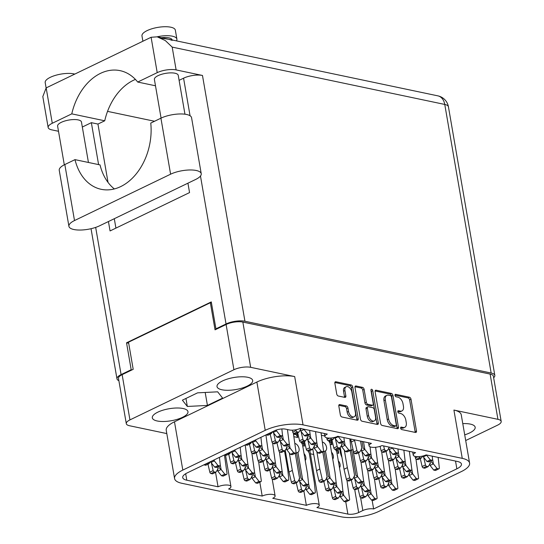 <?xml version="1.0" encoding="UTF-8"?>
<svg xmlns="http://www.w3.org/2000/svg" width="544" height="544" viewBox="0 0 544 544"><rect width="100%" height="100%" fill="white"/><g stroke="black" fill="none" stroke-linecap="round" stroke-linejoin="round"><path stroke-width="0.82" d="M464.712 434.833A18.095 6.1 170.2 0 0 469.669 432.922A18.095 6.1 170.2 0 0 475.17 427.244A18.095 6.1 170.2 0 0 462.774 423.613M157.821 412.155A18.095 6.1 170.2 0 0 152.313 417.826A18.095 6.1 170.2 0 0 163.594 421.498A18.095 6.1 170.2 0 0 182.471 417.336A18.095 6.1 170.2 0 0 187.972 411.665A18.095 6.1 170.2 0 0 176.698 408A18.095 6.1 170.2 0 0 157.821 412.155M222.523 380.943A18.095 6.1 170.2 0 0 217.015 386.614A18.095 6.1 170.2 0 0 228.296 390.279A18.095 6.1 170.2 0 0 247.173 386.124A18.095 6.1 170.2 0 0 252.681 380.453A18.095 6.1 170.2 0 0 241.4 376.781A18.095 6.1 170.2 0 0 222.523 380.943M351.852 392.034A5.08 3.094 64.2 0 0 347.575 386.594A5.08 3.094 64.2 0 0 346.181 386.73A5.08 3.094 64.2 0 0 344.93 390.578L345.855 395.91A1.897 1.156 64.2 0 1 345.386 397.351A1.897 1.156 64.2 0 1 344.862 397.399L338.327 396.025A1.897 1.156 64.2 0 1 336.729 393.992L334.873 383.241A1.897 1.156 64.2 0 1 335.342 381.806A1.897 1.156 64.2 0 1 335.866 381.752L351.132 384.962A1.897 1.156 64.2 0 1 352.73 386.995L358.21 418.717A1.897 1.156 64.2 0 1 357.741 420.158A1.897 1.156 64.2 0 1 357.218 420.206L341.952 416.996A1.897 1.156 64.2 0 1 340.354 414.963L338.817 406.062A1.897 1.156 64.2 0 1 339.286 404.627A1.897 1.156 64.2 0 1 339.803 404.573L346.338 405.946A1.897 1.156 64.2 0 1 347.936 407.98L348.541 411.461A5.08 3.094 64.2 0 0 354.205 416.765A5.08 3.094 64.2 0 0 355.463 412.916L351.852 392.034M371.634 389.273A1.333 0.809 64.2 0 0 371.273 389.314A1.333 0.809 64.2 0 0 370.947 390.32L373.259 403.709A1.897 1.156 64.2 0 1 372.79 405.151A1.897 1.156 64.2 0 1 372.266 405.205L367.934 404.294A1.897 1.156 64.2 0 1 366.336 402.254L364.113 389.388A1.897 1.156 64.2 0 0 362.515 387.355L355.98 385.982A1.897 1.156 64.2 0 0 355.463 386.036A1.897 1.156 64.2 0 0 354.994 387.471L360.475 419.193A1.897 1.156 64.2 0 0 362.073 421.226L377.339 424.442A1.897 1.156 64.2 0 0 377.856 424.388A1.897 1.156 64.2 0 0 378.325 422.946L372.756 390.701A1.333 0.809 64.2 0 0 371.634 389.273M340.911 451.207A12.58 4.243 -9.8 0 1 340.17 451.54M185.688 473.729L186.81 480.216L218.049 486.785A7.738 2.611 170.2 0 1 226.12 485.003A7.738 2.611 170.2 0 1 230.948 486.574A7.738 2.611 170.2 0 1 228.589 489.002L262.201 496.067L259.808 482.195M218.049 486.785L215.56 472.389M262.201 496.067A7.738 2.611 -9.8 0 1 270.28 494.292A7.738 2.611 -9.8 0 1 275.101 495.863A7.738 2.611 -9.8 0 1 272.748 498.29L306.36 505.356L303.872 490.967M309.835 450.65A7.738 2.611 -9.8 0 1 309.862 450.752L319.26 505.145A7.738 2.611 -9.8 0 1 316.9 507.572L347.874 514.087L345.766 501.86M310.386 453.778L313.732 454.485M340.469 448.644L339.055 449.324L340.646 449.657M186.81 480.216A15.096 5.086 -9.8 0 1 182.716 477.578A15.096 5.086 -9.8 0 1 187.313 472.845L274.686 430.692A7.738 2.611 -9.8 0 1 285.491 429.134L289.442 429.964A7.738 2.611 170.2 0 0 300.247 428.407L327.27 434.092A7.738 2.611 -9.8 0 0 324.911 436.519A7.738 2.611 -9.8 0 0 329.739 438.083A7.738 2.611 -9.8 0 0 337.81 436.308L371.423 443.38A7.738 2.611 170.2 0 0 369.07 445.801A7.738 2.611 170.2 0 0 373.891 447.372A7.738 2.611 170.2 0 0 381.97 445.597L415.582 452.662A7.738 2.611 170.2 0 0 413.222 455.09A7.738 2.611 170.2 0 0 418.05 456.661A7.738 2.611 170.2 0 0 426.122 454.879L457.361 461.455A15.096 5.086 -9.8 0 1 461.455 464.086A15.096 5.086 -9.8 0 1 456.858 468.819L455.525 461.067M174.474 421.79L182.818 470.084A27.091 9.132 170.2 0 0 174.576 478.577L166.233 430.284A27.091 9.132 -9.8 0 1 174.474 421.79L256.877 382.038A27.091 9.132 -9.8 0 1 294.685 376.577L303.028 424.871L462.257 458.361L453.914 410.067L497.937 419.329A11.995 4.046 170.2 0 1 501.187 421.416A11.995 4.046 170.2 0 1 497.536 425.184L465.698 440.538M453.914 410.067A27.091 9.132 -9.8 0 1 461.251 414.793L469.594 463.087A27.091 9.132 170.2 0 1 461.353 471.58L378.95 511.333A27.091 9.132 170.2 0 1 341.142 516.793L181.914 483.303A27.091 9.132 170.2 0 1 174.576 478.577M294.685 376.577L250.662 367.322A11.995 4.046 170.2 0 0 233.92 369.736L129.948 419.893A11.995 4.046 170.2 0 0 126.296 423.654A11.995 4.046 170.2 0 0 129.547 425.748L166.804 433.582M375.108 391.707L380.589 423.422A1.897 1.156 64.2 0 0 382.187 425.462L397.453 428.672A1.897 1.156 64.2 0 0 397.977 428.618A1.897 1.156 64.2 0 0 398.446 427.183L392.965 395.461A1.897 1.156 64.2 0 0 391.367 393.428L376.101 390.211A1.897 1.156 64.2 0 0 375.578 390.266A1.897 1.156 64.2 0 0 375.108 391.707M403.111 427.482L401.329 427.108A1.333 0.809 64.2 0 0 400.969 427.142A1.333 0.809 64.2 0 0 400.704 428.427A1.333 0.809 64.2 0 0 401.758 429.576L415.5 432.466A1.897 1.156 64.2 0 0 416.024 432.412A1.897 1.156 64.2 0 0 416.493 430.977L411.012 399.255A1.897 1.156 64.2 0 0 409.414 397.222L395.672 394.332A1.333 0.809 64.2 0 0 395.304 394.366A1.333 0.809 64.2 0 0 395.046 395.644A1.333 0.809 64.2 0 0 396.093 396.8L397.875 397.174A6.079 3.699 64.2 0 1 402.988 403.682L403.444 406.327A6.079 3.699 64.2 0 1 401.948 410.931A6.079 3.699 64.2 0 1 400.282 411.094L398.5 410.72A1.333 0.809 64.2 0 0 398.133 410.754A1.333 0.809 64.2 0 0 397.875 412.032A1.333 0.809 64.2 0 0 398.929 413.188L400.704 413.562A6.079 3.699 64.2 0 1 405.817 420.07L406.273 422.715A6.079 3.699 64.2 0 1 404.777 427.319A6.079 3.699 64.2 0 1 403.111 427.482L401.73 428.148A6.079 3.699 64.2 0 0 403.396 427.985L404.777 427.319M126.296 423.654L118.483 378.413A11.995 4.046 -9.8 0 1 122.135 374.653L133.198 369.315L128.513 342.203L210.358 302.722L215.043 329.827L226.107 324.496A11.995 4.046 -9.8 0 1 242.848 322.075L490.124 374.082A11.995 4.046 -9.8 0 1 493.374 376.176L501.187 421.416M372.123 500.249L373.633 508.966L456.858 468.819M373.633 508.966A7.738 2.611 170.2 0 0 362.828 510.53L360.611 497.706M354.681 489.396L358.68 512.53L362.828 510.53M358.68 512.53A7.738 2.611 -9.8 0 1 347.874 514.087M306.36 505.356A7.738 2.611 -9.8 0 1 314.432 503.581A7.738 2.611 -9.8 0 1 319.26 505.145M182.818 470.084L265.22 430.331L256.877 382.038M469.594 463.087A27.091 9.132 170.2 0 0 462.257 458.361M303.028 424.871A27.091 9.132 170.2 0 0 265.22 430.331M339.055 449.324L338.912 448.494M401.948 410.931L400.561 411.597A6.079 3.699 64.2 0 1 398.895 411.76L397.786 411.529M415.113 432.385A1.897 1.156 64.2 0 0 415.113 431.644L409.632 399.922A1.897 1.156 64.2 0 0 408.034 397.888L394.951 395.134M401.73 428.148L400.615 427.917M397.066 428.59A1.897 1.156 64.2 0 0 397.059 427.849L391.585 396.127A1.897 1.156 64.2 0 0 389.987 394.094L375.108 390.966M395.604 425.904A1.333 0.809 64.2 0 0 395.971 425.87A1.333 0.809 64.2 0 0 396.297 424.864L391.49 397.018A1.333 0.809 64.2 0 0 390.368 395.59L388.498 395.196A6.079 3.699 64.2 0 0 386.825 395.366A6.079 3.699 64.2 0 0 385.329 399.969L388.613 419.002A6.079 3.699 64.2 0 0 393.727 425.51L395.604 425.904L394.223 426.571A1.333 0.809 64.2 0 0 394.59 426.537L395.971 425.87M386.825 395.366L385.444 396.032A6.079 3.699 64.2 0 0 383.948 400.636L385.329 399.969M394.223 426.571L392.346 426.176A6.079 3.699 64.2 0 1 387.233 419.669L383.948 400.636M354.987 386.73L361.134 388.022L362.515 387.355M372.79 405.151L371.409 405.817A1.897 1.156 64.2 0 1 370.886 405.872L366.554 404.96A1.897 1.156 64.2 0 1 364.956 402.92L362.732 390.062A1.897 1.156 64.2 0 0 361.134 388.022M376.944 424.354A1.897 1.156 64.2 0 0 376.944 423.613L371.375 391.367A1.333 0.809 64.2 0 0 370.967 390.449M368.642 415.602A5.08 3.094 64.2 0 0 374.313 420.906A5.08 3.094 64.2 0 0 375.564 417.064L374.292 409.707A1.897 1.156 64.2 0 0 372.694 407.667L368.363 406.756A1.897 1.156 64.2 0 0 367.839 406.81A1.897 1.156 64.2 0 0 367.37 408.245L368.642 415.602L367.261 416.276A5.08 3.094 64.2 0 0 372.926 421.58L374.313 420.906M367.839 406.81L366.459 407.476A1.897 1.156 64.2 0 0 365.99 408.918L367.37 408.245M367.261 416.276L365.99 408.918M354.205 416.765L352.825 417.432A5.08 3.094 64.2 0 1 347.154 412.128L346.555 408.646A1.897 1.156 64.2 0 0 344.957 406.613L338.81 405.321M346.181 386.73L344.801 387.396A5.08 3.094 64.2 0 0 343.55 391.245L344.93 390.578M344.474 397.317A1.897 1.156 64.2 0 0 344.468 396.576L343.55 391.245M356.83 420.124A1.897 1.156 64.2 0 0 356.823 419.383L351.349 387.661A1.897 1.156 64.2 0 0 349.744 385.628L334.873 382.5M211.466 302.954L210.358 302.722M222.605 398.113L217.661 391.823L197.56 392.85L182.39 400.166L187.333 406.456L207.434 405.43L222.605 398.113M205.197 392.462L207.434 405.43M185.946 398.453L187.333 406.456M273.04 431.487L273.204 432.426A4.257 2.591 64.2 0 0 273.238 432.466L276.889 437.118L278.446 437.444A1.353 0.823 64.2 0 0 278.814 437.41L282.132 435.812A1.353 0.823 64.2 0 0 282.486 434.894L281.833 428.958M266.145 434.812A1.353 0.823 64.2 0 0 266.404 434.914L267.961 435.241L271.279 433.643L272.551 431.725M276.379 430.012L276.522 430.828A4.257 2.591 64.2 0 0 276.556 430.868L280.208 435.52L281.765 435.846A1.353 0.823 64.2 0 0 282.132 435.812M269.464 433.214A1.353 0.823 64.2 0 0 269.722 433.316L271.279 433.643M275.638 430.284L276.522 430.828M273.204 432.426L273.102 431.46M276.889 437.118L280.208 435.52M114.362 188.938A53.217 38.209 101.9 0 1 100.035 164.907L74.99 159.637A53.217 38.209 -78.1 0 0 101.211 189.312A53.217 38.209 -78.1 0 0 150.763 123.08L160.922 118.184A18.387 6.195 -9.8 0 1 186.578 114.478A18.387 6.195 -9.8 0 1 191.563 117.688L201.232 173.699A18.387 6.195 -9.8 0 1 195.643 179.466L99.552 225.821A18.387 6.195 170.2 0 1 80.376 230.044A18.387 6.195 170.2 0 1 68.918 226.318A18.387 6.195 170.2 0 1 74.508 220.551L170.598 174.196A18.387 6.195 -9.8 0 1 196.255 170.496A18.387 6.195 -9.8 0 1 201.232 173.699M46.111 87.924L45.193 82.606A16.932 5.705 -9.8 0 1 55.216 75.439A16.932 5.705 -9.8 0 1 73.977 73.889A16.932 5.705 -9.8 0 1 74.8 74.086M142.888 41.235L141.97 35.918A16.932 5.705 -9.8 0 1 151.994 28.75A16.932 5.705 -9.8 0 1 170.755 27.2A16.932 5.705 -9.8 0 1 175.345 30.151L176.895 39.134A16.932 5.705 -9.8 0 1 176.467 40.875M157.107 36.802A16.932 5.705 -9.8 0 1 172.305 36.176A16.932 5.705 -9.8 0 1 176.895 39.134M184.953 114.206L178.235 75.324A12.097 4.08 170.2 0 0 174.957 73.216A12.097 4.08 170.2 0 0 161.561 74.317A12.097 4.08 170.2 0 0 154.394 79.438L161.078 118.109M88.441 162.466L81.457 122.012A12.097 4.08 170.2 0 0 78.18 119.904A12.097 4.08 170.2 0 0 64.777 121.006A12.097 4.08 170.2 0 0 57.616 126.126L64.301 164.805M172.128 39.964L172.128 39.957A12.097 4.08 170.2 0 0 161.446 37.713M493.646 377.754A13.546 4.57 170.2 0 0 494.822 375.387A13.546 4.57 170.2 0 0 491.15 373.028L444.761 104.441L172.183 47.11L165.328 40.582L157.216 36.829L151.103 37.271L46.165 87.897L52.278 123.264L71.781 113.859L104.734 120.788L97.947 124.059L91.358 122.672L82.321 127.031M52.278 123.264A13.546 4.57 170.2 0 0 48.158 127.514A13.546 4.57 170.2 0 0 51.823 129.873L58.507 131.281M95.669 227.392L121.094 374.592L131.186 369.723L131.995 369.893M121.094 374.592A13.546 4.57 170.2 0 0 116.974 378.842A13.546 4.57 170.2 0 0 118.878 380.671M491.15 373.028L244.936 321.239A13.546 4.57 170.2 0 0 226.032 323.972L215.934 328.841L216.743 329.011M131.186 369.723L126.534 342.795L211.283 301.906L215.934 328.841M179.098 80.342L183.573 78.186A13.546 4.57 -9.8 0 1 202.477 75.46L244.936 321.239M187.932 183.185L189.557 192.583L110.058 230.935L108.433 221.537M98.6 164.601L91.358 122.672M172.183 47.11L176.12 69.911L202.477 75.46M107.542 111.37L154.544 121.258M104.734 120.788A53.414 38.352 101.9 0 1 135.408 79.41M115.92 228.106L114.294 218.708M108.025 182.39L97.947 124.059M126.534 342.795L128.69 343.25M176.12 69.911A13.546 4.57 170.2 0 0 157.216 72.644L151.103 37.271M155.496 85.789L137.714 82.049L157.216 72.644M137.714 82.049A53.414 38.352 -78.1 0 0 120.047 70.638A53.414 38.352 -78.1 0 0 71.781 113.859M48.158 127.514L42.813 96.58L46.165 87.897M161.078 38.128L168.946 39.297L172.203 40.385M74.99 159.637L64.831 164.54A18.387 6.195 170.2 0 0 59.242 170.299L68.918 226.318M341.992 457.47A15.484 9.425 -115.8 0 1 340.197 451.704A15.484 9.425 -115.8 0 1 339.939 449.507M338.3 460.775A4.835 2.944 -115.8 0 1 340.095 464.488A4.835 2.944 -115.8 0 1 339.497 467.69M340.109 495.489L340.34 496.828A4.257 2.591 64.2 0 0 340.367 496.869L344.026 501.52L345.576 501.847A1.353 0.823 64.2 0 0 345.95 501.813L349.268 500.215A1.353 0.823 64.2 0 0 349.615 499.297L346.97 480.393M330.548 489.967L332.425 497.978A1.353 0.823 64.2 0 0 333.54 499.317L335.09 499.644L338.409 498.046L340.673 494.639A4.257 2.591 64.2 0 0 340.694 494.605L340.354 492.64M342.815 490.355L343.652 495.224A4.257 2.591 64.2 0 0 343.686 495.271L347.344 499.922L348.894 500.249A1.353 0.823 64.2 0 0 349.268 500.215M333.948 488.696L335.743 496.38A1.353 0.823 64.2 0 0 336.858 497.719L338.409 498.046M336.947 452.928L338.735 453.302L337.946 448.956M341.652 492.014L341.965 493.85L343.652 495.224M340.34 496.828L340.095 494.754M344.026 501.52L347.344 499.922M335.9 450.242L337.416 450.568L338.735 453.302M374.816 466.874L375.047 468.214A4.257 2.591 64.2 0 0 375.081 468.255L378.733 472.906L380.29 473.232A1.353 0.823 64.2 0 0 380.657 473.198L383.976 471.594A1.353 0.823 64.2 0 0 384.329 470.676L381.677 451.778M365.262 461.346L367.132 469.363A1.353 0.823 64.2 0 0 368.254 470.703L369.804 471.029L373.123 469.424L375.38 466.018A4.257 2.591 64.2 0 0 375.401 465.99L375.068 464.025M377.522 461.74L378.366 466.609A4.257 2.591 64.2 0 0 378.4 466.657L382.051 471.308L383.608 471.634A1.353 0.823 64.2 0 0 383.976 471.594M368.655 460.081L370.45 467.758A1.353 0.823 64.2 0 0 371.566 469.098L373.123 469.424M376.36 463.4L376.679 465.236L378.366 466.609M375.047 468.214L374.809 466.14M378.733 472.906L382.051 471.308M409.088 474.082L409.319 475.422A4.257 2.591 64.2 0 0 409.353 475.463L413.005 480.114L414.555 480.44A1.353 0.823 64.2 0 0 414.929 480.406L418.248 478.802A1.353 0.823 64.2 0 0 418.594 477.884L415.949 458.986M399.527 468.554L401.404 476.571A1.353 0.823 64.2 0 0 402.519 477.911L404.07 478.237L407.388 476.632L409.652 473.226A4.257 2.591 64.2 0 0 409.673 473.198L409.333 471.233M411.794 468.948L412.638 473.817A4.257 2.591 64.2 0 0 412.672 473.865L416.323 478.516L417.874 478.842A1.353 0.823 64.2 0 0 418.248 478.802M402.927 467.289L404.722 474.966A1.353 0.823 64.2 0 0 405.838 476.306L407.388 476.632M410.632 470.608L410.951 472.444L412.638 473.817M409.319 475.422L409.081 473.348M413.005 480.114L416.323 478.516M308.543 483.147L309.386 488.022A4.257 2.591 64.2 0 0 309.42 488.063L313.072 492.714L314.622 493.041A1.353 0.823 64.2 0 0 314.996 493.007A1.353 0.823 64.2 0 0 315.343 492.089L314.262 482.236L309.23 453.091A15.484 9.425 -115.8 0 1 307.999 450.847M304.028 453.567A4.835 2.944 -115.8 0 1 305.823 457.28A4.835 2.944 -115.8 0 1 305.225 460.489M305.837 488.281L306.068 489.62A4.257 2.591 64.2 0 0 306.102 489.661L309.754 494.312L311.304 494.639A1.353 0.823 64.2 0 0 311.678 494.605L314.996 493.007M296.276 482.759L298.153 490.77A1.353 0.823 64.2 0 0 299.268 492.109L300.818 492.436L304.137 490.838L306.401 487.431A4.257 2.591 64.2 0 0 306.422 487.397L306.082 485.432M299.676 481.494L301.471 489.172A1.353 0.823 64.2 0 0 302.586 490.511L304.137 490.838M302.675 445.72L304.463 446.094L303.674 441.748M307.38 484.806L307.7 486.649L309.386 488.022M306.068 489.62L305.83 487.546M309.754 494.312L313.072 492.714M301.634 443.034L303.144 443.36L304.463 446.094M360.842 485.486L361.073 486.826A4.257 2.591 64.2 0 0 361.107 486.866L364.766 491.518L366.316 491.844A1.353 0.823 64.2 0 0 366.69 491.81L370.002 490.205A1.353 0.823 64.2 0 0 370.355 489.287L367.71 470.39M351.288 479.958L353.158 487.975A1.353 0.823 64.2 0 0 354.28 489.314L355.83 489.641L359.149 488.036L361.413 484.629A4.257 2.591 64.2 0 0 361.434 484.602L361.094 482.637M363.555 480.352L364.392 485.221A4.257 2.591 64.2 0 0 364.426 485.268L368.084 489.92L369.634 490.246A1.353 0.823 64.2 0 0 370.002 490.205M354.681 478.693L356.476 486.37A1.353 0.823 64.2 0 0 357.598 487.71L359.149 488.036M362.392 482.011L362.705 483.847L364.392 485.221M361.073 486.826L360.835 484.752M364.766 491.518L368.084 489.92M322.572 442.109A4.835 2.944 -115.8 0 1 326.563 447.277A4.835 2.944 -115.8 0 1 325.441 450.901L330.12 478.013A4.257 2.591 64.2 0 0 330.154 478.06L333.812 482.712L335.362 483.038A1.353 0.823 64.2 0 0 335.736 482.997A1.353 0.823 64.2 0 0 336.083 482.079L335.002 472.233L329.963 443.081A15.484 9.425 -115.8 0 1 328.739 440.844M326.577 478.278L326.808 479.618A4.257 2.591 64.2 0 0 326.842 479.658L330.494 484.31L332.044 484.636A1.353 0.823 64.2 0 0 332.418 484.602L335.736 482.997M312.752 448.793L316.526 470.648L318.893 480.767A1.353 0.823 64.2 0 0 320.008 482.106L321.558 482.433L324.877 480.828L327.141 477.421A4.257 2.591 64.2 0 0 327.162 477.394L322.748 451.826M316.812 451.52L319.845 469.044L322.211 479.162A1.353 0.823 64.2 0 0 323.326 480.502L324.877 480.828M321.477 435.302L324.822 436.009M325.285 450.983L324.088 451.452L328.433 476.639L330.12 478.013M326.808 479.618L326.563 477.544M324.088 451.452L322.218 452.356M316.526 470.648L319.845 469.044M330.494 484.31L333.812 482.712M381.582 475.476L381.813 476.816A4.257 2.591 64.2 0 0 381.847 476.864L385.499 481.515L387.056 481.841A1.353 0.823 64.2 0 0 387.423 481.8L390.742 480.202A1.353 0.823 64.2 0 0 391.095 479.284L388.443 460.38M372.028 469.955L373.898 477.965A1.353 0.823 64.2 0 0 375.013 479.305L376.57 479.631L379.889 478.033L382.146 474.626A4.257 2.591 64.2 0 0 382.167 474.592L381.834 472.634M384.288 470.342L385.132 475.218A4.257 2.591 64.2 0 0 385.166 475.259L388.817 479.91L390.374 480.236A1.353 0.823 64.2 0 0 390.742 480.202M375.421 468.69L377.216 476.367A1.353 0.823 64.2 0 0 378.332 477.707L379.889 478.033M383.126 472.008L383.445 473.844L385.132 475.218M381.813 476.816L381.575 474.749M385.499 481.515L388.817 479.91M361.284 449.664L361.515 450.996A4.257 2.591 64.2 0 0 361.549 451.044L365.201 455.695L366.758 456.022A1.353 0.823 64.2 0 0 367.125 455.981L370.444 454.383A1.353 0.823 64.2 0 0 370.797 453.465L370.063 446.808M350.717 439.022L353.6 452.146A1.353 0.823 64.2 0 0 354.722 453.492L356.272 453.818L359.591 452.214L361.848 448.807A4.257 2.591 64.2 0 0 361.869 448.773L360.543 441.089M363.508 441.714L364.834 449.398A4.257 2.591 64.2 0 0 364.868 449.439L368.519 454.09L370.076 454.417A1.353 0.823 64.2 0 0 370.444 454.383M354.443 439.804L356.918 450.548A1.353 0.823 64.2 0 0 358.034 451.887L359.591 452.214M362.005 441.395L363.147 448.025L364.834 449.398M361.515 450.996L361.277 448.929M351.234 442.027L354.552 440.429M365.201 455.695L368.519 454.09M336.049 481.746L336.886 486.622A4.257 2.591 64.2 0 0 336.92 486.662L340.578 491.314L342.128 491.64A1.353 0.823 64.2 0 0 342.502 491.606A1.353 0.823 64.2 0 0 342.849 490.688L341.768 480.842L336.729 451.69A15.484 9.425 -115.8 0 1 335.498 449.446M331.534 452.173A4.835 2.944 -115.8 0 1 333.329 455.879A4.835 2.944 -115.8 0 1 332.731 459.088M333.343 486.88L333.574 488.22A4.257 2.591 64.2 0 0 333.608 488.267L337.26 492.918L338.81 493.245A1.353 0.823 64.2 0 0 339.184 493.204L342.502 491.606M323.782 481.358L325.659 489.369A1.353 0.823 64.2 0 0 326.774 490.708L328.324 491.035L331.643 489.437L333.907 486.03A4.257 2.591 64.2 0 0 333.928 485.996L333.588 484.038M327.182 480.094L328.977 487.771A1.353 0.823 64.2 0 0 330.092 489.11L331.643 489.437M330.181 444.319L331.969 444.693L331.18 440.354M334.886 483.412L335.199 485.248L336.886 486.622M333.574 488.22L333.329 486.152M337.26 492.918L340.578 491.314M329.134 441.633L330.65 441.959L331.969 444.693M295.072 443.51A4.835 2.944 -115.8 0 1 299.057 448.671A4.835 2.944 -115.8 0 1 297.935 452.302L302.62 479.414A4.257 2.591 64.2 0 0 302.654 479.454L306.306 484.106L307.856 484.432A1.353 0.823 64.2 0 0 308.23 484.398A1.353 0.823 64.2 0 0 308.577 483.48L307.496 473.634L302.464 444.482A15.484 9.425 -115.8 0 1 301.233 442.238M299.071 479.672L299.302 481.012A4.257 2.591 64.2 0 0 299.336 481.059L302.988 485.71L304.538 486.037A1.353 0.823 64.2 0 0 304.912 485.996L308.23 484.398M285.246 450.194L289.02 472.042L291.387 482.161A1.353 0.823 64.2 0 0 292.502 483.5L294.052 483.827L297.371 482.229L299.635 478.822A4.257 2.591 64.2 0 0 299.656 478.788L295.242 453.227M289.313 452.914L292.339 470.444L294.705 480.563A1.353 0.823 64.2 0 0 295.82 481.902L297.371 482.229M293.971 436.703L297.697 437.485L296.908 433.146M297.779 452.377L296.582 452.853L300.934 478.04L302.62 479.414M299.302 481.012L299.064 478.944M296.582 452.853L294.712 453.757M289.02 472.042L292.339 470.444M302.988 485.71L306.306 484.106M293.529 434.132L296.378 434.751L297.697 437.485M388.348 484.085L388.579 485.425A4.257 2.591 64.2 0 0 388.613 485.466L392.265 490.117L393.822 490.443A1.353 0.823 64.2 0 0 394.189 490.409L397.508 488.811A1.353 0.823 64.2 0 0 397.861 487.893L395.209 468.989M378.794 478.564L380.664 486.574A1.353 0.823 64.2 0 0 381.779 487.914L383.336 488.24L386.655 486.642L388.912 483.235A4.257 2.591 64.2 0 0 388.933 483.201L388.6 481.236M391.054 478.951L391.898 483.827A4.257 2.591 64.2 0 0 391.932 483.868L395.583 488.519L397.14 488.845A1.353 0.823 64.2 0 0 397.508 488.811M382.187 477.292L383.982 484.976A1.353 0.823 64.2 0 0 385.098 486.316L386.655 486.642M389.892 480.61L390.211 482.446L391.898 483.827M388.579 485.425L388.341 483.351M392.265 490.117L395.583 488.519M350.078 440.715A4.835 2.944 -115.8 0 1 351.084 441.15M354.076 476.877L354.307 478.217A4.257 2.591 64.2 0 0 354.341 478.258L358 482.909L359.55 483.235A1.353 0.823 64.2 0 0 359.924 483.201L363.236 481.603A1.353 0.823 64.2 0 0 363.589 480.685L360.944 461.781M340.252 447.399L344.032 469.248L346.392 479.366A1.353 0.823 64.2 0 0 347.514 480.706L349.064 481.032L352.383 479.434L354.647 476.027A4.257 2.591 64.2 0 0 354.668 475.993L350.248 450.432M352.981 449.487A4.835 2.944 -115.8 0 1 352.947 449.5L357.626 476.619A4.257 2.591 64.2 0 0 357.66 476.66L361.318 481.311L362.868 481.637A1.353 0.823 64.2 0 0 363.236 481.603M344.318 450.119L347.344 467.65L349.71 477.768A1.353 0.823 64.2 0 0 350.832 479.108L352.383 479.434M352.791 449.582L351.587 450.058L355.939 475.245L357.626 476.619M354.307 478.217L354.069 476.143M351.587 450.058L349.717 450.956M344.032 469.248L347.344 467.65M358 482.909L361.318 481.311M395.556 456.872L395.787 458.204A4.257 2.591 64.2 0 0 395.821 458.252L399.473 462.903L401.023 463.23A1.353 0.823 64.2 0 0 401.397 463.189L404.716 461.591A1.353 0.823 64.2 0 0 405.062 460.673L403.872 450.201M385.995 451.343L387.872 459.354A1.353 0.823 64.2 0 0 388.987 460.7L390.544 461.026L393.856 459.422L396.12 456.015A4.257 2.591 64.2 0 0 396.141 455.981L395.801 454.022M398.262 451.738L399.106 456.606A4.257 2.591 64.2 0 0 399.14 456.647L402.791 461.298L404.342 461.625A1.353 0.823 64.2 0 0 404.716 461.591M389.395 450.078L391.19 457.756A1.353 0.823 64.2 0 0 392.306 459.095L393.856 459.422M397.1 453.397L397.419 455.233L399.106 456.606M395.787 458.204L395.549 456.137M399.473 462.903L402.791 461.298M368.05 458.266L368.281 459.605A4.257 2.591 64.2 0 0 368.315 459.646L371.967 464.297L373.524 464.624A1.353 0.823 64.2 0 0 373.891 464.59L377.21 462.992A1.353 0.823 64.2 0 0 377.563 462.074L375.618 447.27M358.496 452.744L360.366 460.754A1.353 0.823 64.2 0 0 361.488 462.094L363.038 462.42L366.357 460.822L368.614 457.416A4.257 2.591 64.2 0 0 368.635 457.382L368.302 455.416M370.756 453.132L371.6 458.007A4.257 2.591 64.2 0 0 371.634 458.048L375.285 462.699L376.842 463.026A1.353 0.823 64.2 0 0 377.21 462.992M361.889 451.479L363.684 459.156A1.353 0.823 64.2 0 0 364.8 460.496L366.357 460.822M369.594 454.791L369.913 456.634L371.6 458.007M368.281 459.605L368.043 457.531M371.967 464.297L375.285 462.699M402.322 465.474L402.553 466.813A4.257 2.591 64.2 0 0 402.587 466.854L406.239 471.505L407.789 471.832A1.353 0.823 64.2 0 0 408.163 471.798L411.482 470.2A1.353 0.823 64.2 0 0 411.828 469.282L409.353 451.357M392.761 459.952L394.638 467.962A1.353 0.823 64.2 0 0 395.753 469.302L397.304 469.628L400.622 468.03L402.886 464.624A4.257 2.591 64.2 0 0 402.907 464.59L402.567 462.624M405.028 460.34L405.872 465.215A4.257 2.591 64.2 0 0 405.906 465.256L409.557 469.907L411.108 470.234A1.353 0.823 64.2 0 0 411.482 470.2M396.161 458.687L397.956 466.364A1.353 0.823 64.2 0 0 399.072 467.704L400.622 468.03M403.866 461.999L404.185 463.842L405.872 465.215M402.553 466.813L402.315 464.739M406.239 471.505L409.557 469.907M388.79 448.263L389.021 449.602A4.257 2.591 64.2 0 0 389.055 449.643L392.707 454.294L394.257 454.621A1.353 0.823 64.2 0 0 394.631 454.587L397.95 452.982A1.353 0.823 64.2 0 0 398.296 452.071L397.956 448.956M380.072 446.345L381.106 450.752A1.353 0.823 64.2 0 0 382.221 452.091L383.778 452.418L387.09 450.813L389.354 447.406A4.257 2.591 64.2 0 0 389.375 447.379L389.334 447.148M392.299 447.766L392.34 447.998A4.257 2.591 64.2 0 0 392.374 448.045L396.025 452.696L397.576 453.023A1.353 0.823 64.2 0 0 397.95 452.982M383.676 445.958L384.424 449.147A1.353 0.823 64.2 0 0 385.54 450.486L387.09 450.813M391.714 447.644L392.34 447.998M389.021 449.602L388.783 447.528M392.707 454.294L396.025 452.696M423.144 455.947L423.293 456.81A4.257 2.591 64.2 0 0 423.327 456.851L426.979 461.502L428.529 461.829A1.353 0.823 64.2 0 0 428.903 461.795L432.222 460.19A1.353 0.823 64.2 0 0 432.568 459.272L432.228 456.164M415.004 456.368L415.378 457.96A1.353 0.823 64.2 0 0 416.493 459.299L418.044 459.626L421.362 458.021L422.668 456.062M426.571 454.974L426.612 455.206A4.257 2.591 64.2 0 0 426.646 455.253L430.297 459.904L431.848 460.231A1.353 0.823 64.2 0 0 432.222 460.19M418.778 456.634A1.353 0.823 64.2 0 0 419.812 457.694L421.362 458.021M426.068 454.906L426.612 455.206M423.293 456.81L423.198 455.933M426.979 461.502L430.297 459.904M429.828 464.073L430.059 465.412A4.257 2.591 64.2 0 0 430.093 465.46L433.745 470.111L435.295 470.438A1.353 0.823 64.2 0 0 435.669 470.397L438.988 468.799A1.353 0.823 64.2 0 0 439.334 467.881L438.144 457.409M420.267 458.551L422.144 466.562A1.353 0.823 64.2 0 0 423.259 467.901L424.81 468.228L428.128 466.63L430.392 463.223A4.257 2.591 64.2 0 0 430.413 463.189L430.073 461.23M432.534 458.946L433.378 463.814A4.257 2.591 64.2 0 0 433.412 463.855L437.063 468.506L438.614 468.833A1.353 0.823 64.2 0 0 438.988 468.799M423.667 457.286L425.462 464.964A1.353 0.823 64.2 0 0 426.578 466.303L428.128 466.63M431.372 460.605L431.691 462.441L433.378 463.814M430.059 465.412L429.814 463.345M433.745 470.111L437.063 468.506M367.608 494.088L367.839 495.428A4.257 2.591 64.2 0 0 367.873 495.475L371.532 500.126L373.082 500.453A1.353 0.823 64.2 0 0 373.456 500.412L376.768 498.814A1.353 0.823 64.2 0 0 377.121 497.896L374.476 478.992M358.054 488.566L359.924 496.577A1.353 0.823 64.2 0 0 361.046 497.916L362.596 498.243L365.915 496.645L368.179 493.238A4.257 2.591 64.2 0 0 368.2 493.204L367.86 491.246M370.314 488.954L371.158 493.83A4.257 2.591 64.2 0 0 371.192 493.87L374.85 498.522L376.4 498.848A1.353 0.823 64.2 0 0 376.768 498.814M361.447 487.302L363.242 494.979A1.353 0.823 64.2 0 0 364.364 496.318L365.915 496.645M369.158 490.62L369.471 492.456L371.158 493.83M367.839 495.428L367.601 493.354M371.532 500.126L374.85 498.522M300.478 429.685L300.71 431.025A4.257 2.591 64.2 0 0 300.744 431.072L304.395 435.724L305.946 436.05A1.353 0.823 64.2 0 0 306.32 436.009L309.638 434.411A1.353 0.823 64.2 0 0 309.985 433.493L309.645 430.386M292.325 430.182L292.794 432.174A1.353 0.823 64.2 0 0 293.91 433.514L295.46 433.84L298.778 432.242L301.043 428.835A4.257 2.591 64.2 0 0 301.063 428.801L301.022 428.57M303.987 429.196L304.028 429.427A4.257 2.591 64.2 0 0 304.062 429.468L307.714 434.119L309.264 434.445A1.353 0.823 64.2 0 0 309.638 434.411M295.922 429.774L296.113 430.576A1.353 0.823 64.2 0 0 297.228 431.916L298.778 432.242M303.402 429.073L304.028 429.427M300.71 431.025L300.472 428.958M304.395 435.724L307.714 434.119M334.832 437.369L334.982 438.233A4.257 2.591 64.2 0 0 335.016 438.28L338.667 442.932L340.218 443.258A1.353 0.823 64.2 0 0 340.592 443.217L343.91 441.619A1.353 0.823 64.2 0 0 344.257 440.701L343.917 437.594M326.692 437.791L327.066 439.382A1.353 0.823 64.2 0 0 328.182 440.722L329.732 441.048L333.05 439.45L334.349 437.492M338.259 436.404L338.3 436.635A4.257 2.591 64.2 0 0 338.334 436.676L341.986 441.327L343.536 441.653A1.353 0.823 64.2 0 0 343.91 441.619M330.466 438.063A1.353 0.823 64.2 0 0 331.5 439.124L333.05 439.45M337.756 436.336L338.3 436.635M334.982 438.233L334.886 437.356M338.667 442.932L341.986 441.327M279.738 439.695L279.97 441.034A4.257 2.591 64.2 0 0 280.004 441.075L283.655 445.726L285.212 446.053A1.353 0.823 64.2 0 0 285.58 446.019L288.898 444.414A1.353 0.823 64.2 0 0 289.252 443.496L287.456 429.549M270.184 434.166L272.054 442.184A1.353 0.823 64.2 0 0 273.17 443.523L274.727 443.85L278.045 442.245L280.303 438.838A4.257 2.591 64.2 0 0 280.323 438.811L279.99 436.846M282.445 434.561L283.288 439.43A4.257 2.591 64.2 0 0 283.322 439.477L286.974 444.128L288.531 444.455A1.353 0.823 64.2 0 0 288.898 444.414M273.578 432.902L275.373 440.579A1.353 0.823 64.2 0 0 276.488 441.918L278.045 442.245M281.282 436.22L281.602 438.056L283.288 439.43M279.97 441.034L279.732 438.96M283.655 445.726L286.974 444.128M314.01 446.903L314.242 448.242A4.257 2.591 64.2 0 0 314.276 448.283L317.927 452.934L319.478 453.261A1.353 0.823 64.2 0 0 319.852 453.227L323.17 451.622A1.353 0.823 64.2 0 0 323.517 450.704L321.042 432.779M304.45 441.374L306.326 449.392A1.353 0.823 64.2 0 0 307.442 450.731L308.992 451.058L312.31 449.453L314.575 446.046A4.257 2.591 64.2 0 0 314.595 446.019L314.255 444.054M316.717 441.769L317.56 446.638A4.257 2.591 64.2 0 0 317.594 446.685L321.246 451.336L322.796 451.663A1.353 0.823 64.2 0 0 323.17 451.622M307.85 440.11L309.645 447.787A1.353 0.823 64.2 0 0 310.76 449.126L312.31 449.453M315.554 443.428L315.874 445.264L317.56 446.638M314.242 448.242L314.004 446.168M317.927 452.934L321.246 451.336M307.244 438.294L307.476 439.634A4.257 2.591 64.2 0 0 307.51 439.674L311.161 444.326L312.712 444.652A1.353 0.823 64.2 0 0 313.086 444.618L316.404 443.02A1.353 0.823 64.2 0 0 316.751 442.102L315.561 431.63M297.684 432.772L299.56 440.783A1.353 0.823 64.2 0 0 300.676 442.122L302.226 442.449L305.544 440.851L307.809 437.444A4.257 2.591 64.2 0 0 307.829 437.41L307.489 435.445M309.951 433.16L310.794 438.036A4.257 2.591 64.2 0 0 310.828 438.076L314.48 442.728L316.03 443.054A1.353 0.823 64.2 0 0 316.404 443.02M301.084 431.501L302.879 439.185A1.353 0.823 64.2 0 0 303.994 440.524L305.544 440.851M308.788 434.819L309.108 436.662L310.794 438.036M307.476 439.634L307.238 437.56M311.161 444.326L314.48 442.728M265.764 458.306L265.996 459.646A4.257 2.591 64.2 0 0 266.03 459.687L269.688 464.338L271.238 464.664A1.353 0.823 64.2 0 0 271.606 464.63L274.924 463.026A1.353 0.823 64.2 0 0 275.278 462.108L272.632 443.21M256.21 452.778L258.08 460.795A1.353 0.823 64.2 0 0 259.202 462.135L260.753 462.461L264.071 460.856L266.336 457.45A4.257 2.591 64.2 0 0 266.356 457.422L266.016 455.457M268.471 453.172L269.314 458.041A4.257 2.591 64.2 0 0 269.348 458.089L273.006 462.74L274.557 463.066A1.353 0.823 64.2 0 0 274.924 463.026M259.604 451.513L261.399 459.19A1.353 0.823 64.2 0 0 262.521 460.53L264.071 460.856M267.308 454.832L267.628 456.668L269.314 458.041M265.996 459.646L265.758 457.572M269.688 464.338L273.006 462.74M231.567 451.5L231.724 452.438A4.257 2.591 64.2 0 0 231.758 452.479L235.416 457.13L236.966 457.456A1.353 0.823 64.2 0 0 237.34 457.422L240.659 455.818A1.353 0.823 64.2 0 0 241.006 454.9L240.176 447.345M224.672 454.825A1.353 0.823 64.2 0 0 224.93 454.927L226.481 455.253L229.799 453.648L231.071 451.738M234.886 449.895L235.042 450.833A4.257 2.591 64.2 0 0 235.076 450.881L238.734 455.532L240.285 455.858A1.353 0.823 64.2 0 0 240.659 455.818M227.99 453.227A1.353 0.823 64.2 0 0 228.249 453.322L229.799 453.648M234.124 450.262L235.042 450.833M231.724 452.438L231.628 451.466M235.416 457.13L238.734 455.532M279.296 475.517L279.528 476.857A4.257 2.591 64.2 0 0 279.562 476.898L283.22 481.549L284.77 481.875A1.353 0.823 64.2 0 0 285.138 481.841L288.456 480.236A1.353 0.823 64.2 0 0 288.81 479.325L287.728 469.472L284.532 450.99M269.742 469.996L271.612 478.006A1.353 0.823 64.2 0 0 272.734 479.346L274.285 479.672L277.603 478.074L279.868 474.66A4.257 2.591 64.2 0 0 279.888 474.633L279.548 472.668M282.003 470.383L282.846 475.252A4.257 2.591 64.2 0 0 282.88 475.3L286.538 479.951L288.089 480.277A1.353 0.823 64.2 0 0 288.456 480.236M273.136 468.724L274.931 476.401A1.353 0.823 64.2 0 0 276.053 477.748L277.603 478.074M280.84 472.042L281.16 473.878L282.846 475.252M279.528 476.857L279.29 474.783M283.22 481.549L286.538 479.951M245.024 468.309L245.256 469.649A4.257 2.591 64.2 0 0 245.29 469.69L248.948 474.341L250.498 474.667A1.353 0.823 64.2 0 0 250.872 474.633L254.191 473.035A1.353 0.823 64.2 0 0 254.538 472.117L251.892 453.213M235.47 462.788L237.347 470.798A1.353 0.823 64.2 0 0 238.462 472.138L240.013 472.464L243.331 470.866L245.596 467.459A4.257 2.591 64.2 0 0 245.616 467.425L245.276 465.46M247.738 463.175L248.574 468.044A4.257 2.591 64.2 0 0 248.608 468.092L252.266 472.743L253.817 473.069A1.353 0.823 64.2 0 0 254.191 473.035M238.87 461.516L240.666 469.193A1.353 0.823 64.2 0 0 241.781 470.54L243.331 470.866M246.575 464.834L246.888 466.67L248.574 468.044M245.256 469.649L245.018 467.575M248.948 474.341L252.266 472.743M341.516 445.502L341.748 446.842A4.257 2.591 64.2 0 0 341.782 446.882L345.433 451.534L346.984 451.86A1.353 0.823 64.2 0 0 347.358 451.826L350.676 450.228A1.353 0.823 64.2 0 0 351.023 449.31L349.833 438.838M331.956 439.98L333.832 447.991A1.353 0.823 64.2 0 0 334.948 449.33L336.498 449.657L339.816 448.059L342.081 444.652A4.257 2.591 64.2 0 0 342.101 444.618L341.761 442.653M344.223 440.368L345.066 445.237A4.257 2.591 64.2 0 0 345.093 445.284L348.752 449.936L350.302 450.262A1.353 0.823 64.2 0 0 350.676 450.228M335.356 438.709L337.151 446.393A1.353 0.823 64.2 0 0 338.266 447.732L339.816 448.059M343.06 442.027L343.373 443.863L345.066 445.237M341.748 446.842L341.503 444.768M345.433 451.534L348.752 449.936M258.998 449.698L259.23 451.037A4.257 2.591 64.2 0 0 259.264 451.078L262.922 455.729L264.472 456.056A1.353 0.823 64.2 0 0 264.84 456.022L268.158 454.424A1.353 0.823 64.2 0 0 268.512 453.506L265.921 434.921M249.444 444.176L251.314 452.186A1.353 0.823 64.2 0 0 252.436 453.526L253.987 453.852L257.305 452.254L259.57 448.848A4.257 2.591 64.2 0 0 259.59 448.814L259.25 446.848M261.705 444.564L262.548 449.439A4.257 2.591 64.2 0 0 262.582 449.48L266.24 454.131L267.791 454.458A1.353 0.823 64.2 0 0 268.158 454.424M252.838 442.904L254.633 450.588A1.353 0.823 64.2 0 0 255.755 451.928L257.305 452.254M260.542 446.223L260.862 448.059L262.548 449.439M259.23 451.037L258.992 448.963M262.922 455.729L266.24 454.131M272.53 466.908L272.762 468.248A4.257 2.591 64.2 0 0 272.796 468.296L276.454 472.947L278.004 473.273A1.353 0.823 64.2 0 0 278.372 473.232L281.69 471.634A1.353 0.823 64.2 0 0 282.044 470.716L279.398 451.812M262.976 461.387L264.846 469.397A1.353 0.823 64.2 0 0 265.968 470.737L267.519 471.063L270.837 469.465L273.102 466.058A4.257 2.591 64.2 0 0 273.122 466.024L272.782 464.066M275.237 461.774L276.08 466.65A4.257 2.591 64.2 0 0 276.114 466.691L279.772 471.342L281.323 471.668A1.353 0.823 64.2 0 0 281.69 471.634M266.37 460.122L268.165 467.799A1.353 0.823 64.2 0 0 269.287 469.139L270.837 469.465M274.074 463.434L274.394 465.276L276.08 466.65M272.762 468.248L272.524 466.174M276.454 472.947L279.772 471.342M238.258 459.7L238.49 461.04A4.257 2.591 64.2 0 0 238.524 461.088L242.182 465.739L243.732 466.065A1.353 0.823 64.2 0 0 244.106 466.024L247.425 464.426A1.353 0.823 64.2 0 0 247.772 463.508L245.181 444.931M228.704 454.179L230.581 462.189A1.353 0.823 64.2 0 0 231.696 463.529L233.247 463.855L236.565 462.257L238.83 458.85A4.257 2.591 64.2 0 0 238.85 458.816L238.51 456.858M240.972 454.566L241.808 459.442A4.257 2.591 64.2 0 0 241.842 459.483L245.5 464.134L247.051 464.46A1.353 0.823 64.2 0 0 247.425 464.426M232.104 452.914L233.9 460.591A1.353 0.823 64.2 0 0 235.015 461.931L236.565 462.257M239.809 456.232L240.122 458.068L241.808 459.442M238.49 461.04L238.252 458.966M242.182 465.739L245.5 464.134M251.79 476.918L252.022 478.251A4.257 2.591 64.2 0 0 252.056 478.298L255.714 482.95L257.264 483.276A1.353 0.823 64.2 0 0 257.638 483.242L260.957 481.637A1.353 0.823 64.2 0 0 261.304 480.719L258.658 461.822M242.236 471.39L244.113 479.407A1.353 0.823 64.2 0 0 245.228 480.746L246.779 481.073L250.097 479.468L252.362 476.061A4.257 2.591 64.2 0 0 252.382 476.027L252.042 474.069M254.504 471.784L255.34 476.653A4.257 2.591 64.2 0 0 255.374 476.694L259.032 481.352L260.583 481.678A1.353 0.823 64.2 0 0 260.957 481.637M245.636 470.125L247.432 477.802A1.353 0.823 64.2 0 0 248.547 479.142L250.097 479.468M253.341 473.443L253.654 475.279L255.34 476.653M252.022 478.251L251.784 476.184M255.714 482.95L259.032 481.352M252.3 441.49L252.464 442.428A4.257 2.591 64.2 0 0 252.498 442.476L256.156 447.127L257.706 447.454A1.353 0.823 64.2 0 0 258.074 447.413L261.392 445.815A1.353 0.823 64.2 0 0 261.746 444.897L260.916 437.342M245.405 444.822A1.353 0.823 64.2 0 0 245.67 444.917L247.221 445.244L250.539 443.646L251.811 441.728M255.619 439.892L255.782 440.83A4.257 2.591 64.2 0 0 255.816 440.871L259.474 445.522L261.025 445.849A1.353 0.823 64.2 0 0 261.392 445.815M248.724 443.217A1.353 0.823 64.2 0 0 248.989 443.319L250.539 443.646M254.864 440.259L255.782 440.83M252.464 442.428L252.368 441.463M256.156 447.127L259.474 445.522M286.504 448.297L286.736 449.636A4.257 2.591 64.2 0 0 286.77 449.684L290.421 454.335L291.978 454.662A1.353 0.823 64.2 0 0 292.346 454.621L295.664 453.023A1.353 0.823 64.2 0 0 296.018 452.105L293.366 433.201M276.95 442.775L278.82 450.786A1.353 0.823 64.2 0 0 279.936 452.125L281.493 452.452L284.811 450.854L287.069 447.447A4.257 2.591 64.2 0 0 287.089 447.413L286.756 445.454M289.211 443.163L290.054 448.038A4.257 2.591 64.2 0 0 290.088 448.079L293.74 452.73L295.297 453.057A1.353 0.823 64.2 0 0 295.664 453.023M280.344 441.51L282.139 449.188A1.353 0.823 64.2 0 0 283.254 450.527L284.811 450.854M288.048 444.829L288.368 446.665L290.054 448.038M286.736 449.636L286.498 447.562M290.421 454.335L293.74 452.73M217.525 469.71L217.756 471.05A4.257 2.591 64.2 0 0 217.79 471.09L221.442 475.742L222.992 476.068A1.353 0.823 64.2 0 0 223.366 476.034L226.685 474.429A1.353 0.823 64.2 0 0 227.032 473.511L224.441 454.934M207.964 464.182L209.841 472.199A1.353 0.823 64.2 0 0 210.956 473.538L212.507 473.865L215.825 472.26L218.09 468.853A4.257 2.591 64.2 0 0 218.11 468.819L217.77 466.861M220.232 464.576L221.075 469.445A4.257 2.591 64.2 0 0 221.109 469.492L224.76 474.144L226.311 474.47A1.353 0.823 64.2 0 0 226.685 474.429M211.364 462.917L213.16 470.594A1.353 0.823 64.2 0 0 214.275 471.934L215.825 472.26M219.069 466.235L219.388 468.071L221.075 469.445M217.756 471.05L217.518 468.976M221.442 475.742L224.76 474.144M210.827 461.502L210.99 462.441A4.257 2.591 64.2 0 0 211.024 462.482L214.676 467.133L216.226 467.459A1.353 0.823 64.2 0 0 216.6 467.425L219.919 465.827A1.353 0.823 64.2 0 0 220.266 464.909L219.436 457.348M203.932 464.828A1.353 0.823 64.2 0 0 204.19 464.93L205.741 465.256L209.059 463.658L210.331 461.74M214.146 459.904L214.309 460.836A4.257 2.591 64.2 0 0 214.343 460.884L217.994 465.535L219.545 465.861A1.353 0.823 64.2 0 0 219.919 465.827M207.25 463.23A1.353 0.823 64.2 0 0 207.509 463.332L209.059 463.658M213.384 460.272L214.309 460.836M210.99 462.441L210.888 461.475M214.676 467.133L217.994 465.535M497.937 419.329L490.124 374.082M242.848 322.075L250.662 367.322M233.92 369.736L226.107 324.496M122.135 374.653L129.948 419.893M397.882 411.019L398.5 410.72M398.895 411.76L400.282 411.094M395.046 394.631L395.672 394.332M408.034 397.888L409.414 397.222M409.632 399.922L411.012 399.255M415.113 431.644L416.493 430.977M400.71 427.407L401.329 427.108M375.217 390.64L376.101 390.211M389.987 394.094L391.367 393.428M391.585 396.127L392.965 395.461M397.059 427.849L398.446 427.183M387.233 419.669L388.613 419.002M392.346 426.176L393.727 425.51M355.096 386.41L355.98 385.982M362.732 390.062L364.113 389.388M364.956 402.92L366.336 402.254M366.554 404.96L367.934 404.294M370.886 405.872L372.266 405.205M371.375 391.367L372.756 390.701M376.944 423.613L378.325 422.946M338.919 405.001L339.803 404.573M344.957 406.613L346.338 405.946M346.555 408.646L347.936 407.98M347.154 412.128L348.541 411.461M344.468 396.576L345.855 395.91M334.975 382.18L335.866 381.752M349.744 385.628L351.132 384.962M351.349 387.661L352.73 386.995M356.823 419.383L358.21 418.717M273.238 432.466L276.556 430.868M266.404 434.914L269.722 433.316M278.446 437.444L281.765 435.846M226.032 323.972L200.471 176.018M190.067 115.763L183.573 78.186M448.433 106.808A13.546 13.546 0 0 0 437.872 95.853A13.546 9.724 -78.1 0 1 444.761 104.441A13.546 4.57 -9.8 0 1 448.433 106.808L494.822 375.387M160.922 118.184L170.598 174.196M64.831 164.54L74.508 220.551M340.367 496.869L343.686 495.271M333.54 499.317L336.858 497.719M332.425 497.978L335.743 496.38M345.576 501.847L348.894 500.249M375.081 468.255L378.4 466.657M368.254 470.703L371.566 469.098M367.132 469.363L370.45 467.758M380.29 473.232L383.608 471.634M409.353 475.463L412.672 473.865M402.519 477.911L405.838 476.306M401.404 476.571L404.722 474.966M414.555 480.44L417.874 478.842M306.102 489.661L309.42 488.063M299.268 492.109L302.586 490.511M298.153 490.77L301.471 489.172M311.304 494.639L314.622 493.041M361.107 486.866L364.426 485.268M354.28 489.314L357.598 487.71M353.158 487.975L356.476 486.37M366.316 491.844L369.634 490.246M326.842 479.658L330.154 478.06M320.008 482.106L323.326 480.502M318.893 480.767L322.211 479.162M332.044 484.636L335.362 483.038M381.847 476.864L385.166 475.259M375.013 479.305L378.332 477.707M373.898 477.965L377.216 476.367M387.056 481.841L390.374 480.236M361.549 451.044L364.868 449.439M354.722 453.492L358.034 451.887M353.6 452.146L356.918 450.548M366.758 456.022L370.076 454.417M333.608 488.267L336.92 486.662M326.774 490.708L330.092 489.11M325.659 489.369L328.977 487.771M338.81 493.245L342.128 491.64M299.336 481.059L302.654 479.454M292.502 483.5L295.82 481.902M291.387 482.161L294.705 480.563M304.538 486.037L307.856 484.432M388.613 485.466L391.932 483.868M381.779 487.914L385.098 486.316M380.664 486.574L383.982 484.976M393.822 490.443L397.14 488.845M354.341 478.258L357.66 476.66M347.514 480.706L350.832 479.108M346.392 479.366L349.71 477.768M359.55 483.235L362.868 481.637M395.821 458.252L399.14 456.647M388.987 460.7L392.306 459.095M387.872 459.354L391.19 457.756M401.023 463.23L404.342 461.625M368.315 459.646L371.634 458.048M361.488 462.094L364.8 460.496M360.366 460.754L363.684 459.156M373.524 464.624L376.842 463.026M402.587 466.854L405.906 465.256M395.753 469.302L399.072 467.704M394.638 467.962L397.956 466.364M407.789 471.832L411.108 470.234M389.055 449.643L392.374 448.045M382.221 452.091L385.54 450.486M381.106 450.752L384.424 449.147M394.257 454.621L397.576 453.023M423.327 456.851L426.646 455.253M416.493 459.299L419.812 457.694M415.378 457.96L418.064 456.661M428.529 461.829L431.848 460.231M430.093 465.46L433.412 463.855M423.259 467.901L426.578 466.303M422.144 466.562L425.462 464.964M435.295 470.438L438.614 468.833M367.873 495.475L371.192 493.87M361.046 497.916L364.364 496.318M359.924 496.577L363.242 494.979M373.082 500.453L376.4 498.848M300.744 431.072L304.062 429.468M293.91 433.514L297.228 431.916M292.794 432.174L296.113 430.576M305.946 436.05L309.264 434.445M335.016 438.28L338.334 436.676M328.182 440.722L331.5 439.124M327.066 439.382L329.752 438.083M340.218 443.258L343.536 441.653M280.004 441.075L283.322 439.477M273.17 443.523L276.488 441.918M272.054 442.184L275.373 440.579M285.212 446.053L288.531 444.455M314.276 448.283L317.594 446.685M307.442 450.731L310.76 449.126M306.326 449.392L309.645 447.787M319.478 453.261L322.796 451.663M307.51 439.674L310.828 438.076M300.676 442.122L303.994 440.524M299.56 440.783L302.879 439.185M312.712 444.652L316.03 443.054M266.03 459.687L269.348 458.089M259.202 462.135L262.521 460.53M258.08 460.795L261.399 459.19M271.238 464.664L274.557 463.066M231.758 452.479L235.076 450.881M224.93 454.927L228.249 453.322M236.966 457.456L240.285 455.858M279.562 476.898L282.88 475.3M272.734 479.346L276.053 477.748M271.612 478.006L274.931 476.401M284.77 481.875L288.089 480.277M245.29 469.69L248.608 468.092M238.462 472.138L241.781 470.54M237.347 470.798L240.666 469.193M250.498 474.667L253.817 473.069M341.782 446.882L345.093 445.284M334.948 449.33L338.266 447.732M333.832 447.991L337.151 446.393M346.984 451.86L350.302 450.262M259.264 451.078L262.582 449.48M252.436 453.526L255.755 451.928M251.314 452.186L254.633 450.588M264.472 456.056L267.791 454.458M272.796 468.296L276.114 466.691M265.968 470.737L269.287 469.139M264.846 469.397L268.165 467.799M278.004 473.273L281.323 471.668M238.524 461.088L241.842 459.483M231.696 463.529L235.015 461.931M230.581 462.189L233.9 460.591M243.732 466.065L247.051 464.46M252.056 478.298L255.374 476.694M245.228 480.746L248.547 479.142M244.113 479.407L247.432 477.802M257.264 483.276L260.583 481.678M252.498 442.476L255.816 440.871M245.67 444.917L248.989 443.319M257.706 447.454L261.025 445.849M286.77 449.684L290.088 448.079M279.936 452.125L283.254 450.527M278.82 450.786L282.139 449.188M291.978 454.662L295.297 453.057M217.79 471.09L221.109 469.492M210.956 473.538L214.275 471.934M209.841 472.199L213.16 470.594M222.992 476.068L226.311 474.47M211.024 462.482L214.343 460.884M204.19 464.93L207.509 463.332M216.226 467.459L219.545 465.861M324.911 436.519L324.387 433.486M369.07 445.801L368.546 442.775M413.222 455.09L412.699 452.057M230.948 486.574L225.502 455.042M275.101 495.863L272.197 479.04M157.216 36.829L437.872 95.853M91.038 228.698L116.974 378.842"/></g></svg>
